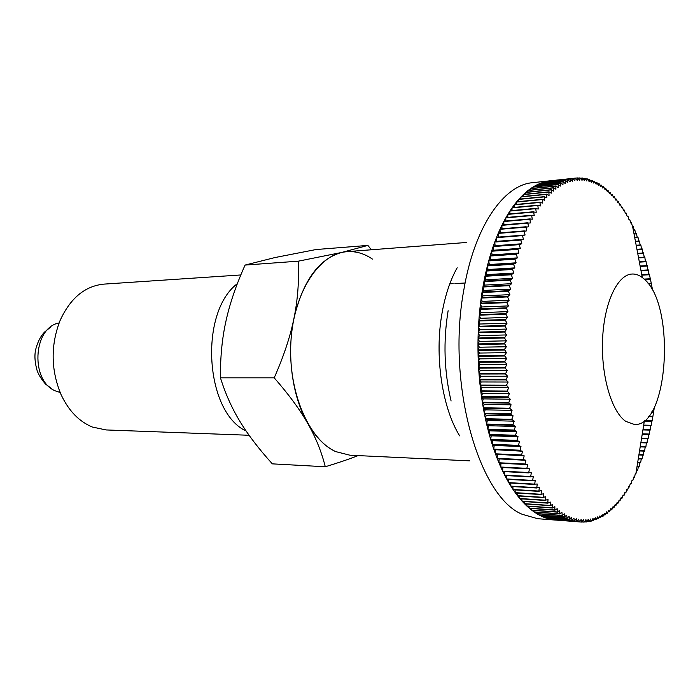 <?xml version="1.0" encoding="UTF-8"?>
<svg xmlns="http://www.w3.org/2000/svg" width="700" height="700" viewBox="0 0 700 700"><rect width="100%" height="100%" fill="white"/><g stroke="black" fill="none" stroke-linecap="round" stroke-linejoin="round"><path stroke-width="1.05" d="M237.361 283.64C198.844 312.602 205.03 412.169 246.102 430.999M240.818 274.96L103.906 284.121C84.875 286.002 70.236 298.217 59.973 320.775C50.523 345.529 50.89 370.134 61.058 394.599C68.679 410.812 79.135 421.627 92.418 427.053L106.059 429.94L249.086 435.269M371.35 249.777L367.894 245.411L341.714 252.446L298.358 261.17C299.154 281.216 297.675 300.317 293.93 318.483C290.255 336.621 283.675 356.405 274.207 377.834C288.82 394.546 300.037 409.806 307.842 423.605C315.744 437.456 321.554 451.841 325.281 466.76C338.502 462.744 349.431 459.025 358.067 455.604M644.306 279.221C676.06 305.533 668.421 427.455 634.322 424.436L625.73 421.356C611.459 411.661 600.863 375.217 602.595 338.896C604.196 302.523 617.593 274.479 632.1 274.024C636.326 273.849 640.395 275.581 644.306 279.221M325.281 466.76L272.344 463.855C258.842 448.936 248.098 434.875 240.091 421.662C232.024 408.502 225.47 393.89 220.439 377.825C220.264 357.227 222.11 338.293 225.977 321.02C229.757 303.704 236.119 285.058 245.079 265.072L274.942 257.556L315.998 249.541L367.894 245.411M372.409 259.079C362.644 252.394 352.406 250.189 341.714 252.446C318.876 258.755 302.951 280.761 293.93 318.483C286.387 354.051 292.189 396.725 307.842 423.605C315.787 437.29 325.062 446.618 335.659 451.596L349.974 455.219L469.718 460.863M245.079 265.072L298.358 261.17M220.439 377.825L274.207 377.834M611.161 194.548L612.264 194.442L611.564 195.554L610.129 192.29L609.446 193.506L607.959 190.278L607.294 191.581L605.754 188.396L605.106 189.805L603.741 186.83L602.892 188.178L601.265 185.089L600.661 186.69L599.209 183.785L598.395 185.351L596.899 182.49L596.111 184.161L594.344 181.256L593.801 183.129L591.99 180.285L591.483 182.254L589.628 179.48L589.137 181.545L587.239 178.832L586.784 180.985L585.077 178.395L584.413 180.6L582.435 178.045L582.041 180.373L580.011 177.905L579.653 180.32L577.587 177.931L577.264 180.425L575.155 178.133L574.866 180.714L572.722 178.509L572.469 181.169L570.526 178.999L570.08 181.799L567.866 179.786L567.691 182.604L565.442 180.688L565.311 183.584L563.028 181.773L562.94 184.739L560.63 183.032L560.577 186.069L558.241 184.476L558.233 187.574L555.861 186.104L555.905 189.263L553.735 187.722L553.604 191.126L551.18 189.884L551.32 193.156L548.879 192.036L549.062 195.37L546.595 194.373L546.84 197.759L544.346 196.884L544.644 200.322L542.351 199.308L542.483 203.053L539.962 202.44L540.356 205.957L537.827 205.476L538.274 209.029L535.727 208.679L536.235 212.258L533.68 212.048L534.24 215.661L531.676 215.582L532.298 219.222L529.918 218.916L530.407 222.941L527.835 223.134L528.57 226.809L525.997 227.141L526.785 230.834L524.212 231.306L525.061 234.999L522.497 235.611L523.399 239.304L520.844 240.065L521.806 243.757L519.251 244.65L520.275 248.334L517.878 248.911L518.814 253.05L516.285 254.223L517.431 257.88L514.911 259.192L516.11 262.824L513.616 264.276L514.876 267.89L512.514 268.966L513.712 273.053L511.262 274.776L512.628 278.32L510.204 280.175L511.63 283.675L509.233 285.67L510.711 289.126L508.349 291.244L509.88 294.648L507.544 296.896L509.136 300.248L506.835 302.619L508.471 305.909L506.266 307.842L507.903 311.631L505.733 313.679L507.421 317.398L505.242 320.127L507.028 323.216L504.892 326.06L506.73 329.061L504.639 332.019L506.52 334.941L504.472 338.004L506.398 340.839L504.403 343.42L506.371 346.754L504.42 349.422L506.441 352.669L504.534 355.434L506.599 358.575L504.735 361.436L506.844 364.481L505.059 367.999L507.185 370.361L505.461 373.957L507.623 376.215L505.951 379.89L508.139 382.034L506.468 385.21L508.751 387.809L507.133 391.055L509.451 393.54L507.885 396.848L510.239 399.21L508.725 402.579L511.105 404.819L509.644 408.24L512.059 410.349L510.764 414.356L513.1 415.809L511.752 419.326L514.22 421.172L512.934 424.734L515.419 426.449L514.185 430.045L516.696 431.629L515.524 435.26L518.053 436.704L516.933 440.361L519.479 441.665L518.42 445.34L520.975 446.512L520.126 450.669L522.541 451.238L521.596 454.939L524.178 455.831L523.294 459.55L525.875 460.294L525.044 464.012L527.634 464.616L526.864 468.335L529.454 468.799L528.745 472.517L531.326 472.841L530.67 476.543L533.251 476.726L532.656 480.41L535.229 480.463L534.695 484.129L537.259 484.032L536.778 487.681L539.332 487.454L538.904 491.067L541.45 490.7L541.074 494.287L543.602 493.789L543.279 497.332L545.79 496.711L545.528 500.211L548.021 499.459L547.803 502.915L550.27 502.031L550.331 505.68L552.554 504.438L552.44 507.798L554.864 506.66L554.803 509.976L557.2 508.716L557.183 511.963L559.554 510.589L559.58 513.782L561.916 512.286L562.222 515.567L564.305 513.809L564.419 516.871L539.026 514.972L538.755 513.826M613.305 196.831L614.364 196.726L613.655 197.75L612.264 194.442M615.405 199.237L616.429 199.141L615.702 200.069L614.364 196.726M617.47 201.784L618.459 201.688L617.724 202.519L616.429 199.141M619.491 204.452L620.445 204.365L619.701 205.091L618.459 201.688M621.469 207.235L622.396 207.156L621.644 207.795L620.445 204.365M623.403 210.149L624.304 210.07L623.543 210.604L622.396 207.156M625.301 213.168L626.168 213.097L625.406 213.535L624.304 210.07M627.148 216.3L627.988 216.23L627.218 216.58L626.168 213.097M628.941 219.546L629.764 219.476L628.994 219.73L627.988 216.23M630.691 222.898L631.488 222.827L630.718 222.985L629.764 219.476M632.398 226.345L633.176 226.284L632.398 226.345L631.488 222.827M633.43 229.941L634.804 229.828L634.034 229.801L633.176 226.284M633.334 226.625L632.66 226.678M634.27 233.634L636.387 233.476L635.617 233.354L634.804 229.828M634.961 230.178L633.509 230.291M635.101 237.414L637.919 237.213L637.149 236.994L636.387 233.476M636.536 233.835L634.349 233.993M635.924 241.281L639.406 241.027L638.636 240.721L637.919 237.213M638.067 237.58L635.18 237.781M636.738 245.219L640.832 244.939L640.071 244.536L639.406 241.027M639.546 241.404L636.003 241.657M637.534 249.235L642.215 248.92L641.454 248.439L640.832 244.939M640.972 245.315L636.816 245.604M638.312 253.321L643.536 252.98L642.784 252.411L642.215 248.92M642.346 249.314L637.604 249.629M639.074 257.477L644.805 257.119L644.061 256.454L643.536 252.98M643.659 253.382L638.383 253.715M639.809 261.695L646.021 261.319L645.286 260.575L644.805 257.119M644.928 257.521L639.144 257.88M640.526 265.974L647.176 265.589L646.459 264.757L646.021 261.319M646.135 261.73L639.879 262.106M641.218 270.314L648.279 269.929L647.57 269.001L647.176 265.589M647.29 266.009L640.596 266.394M641.891 274.715L649.329 274.312L648.629 273.315L648.279 269.929M648.384 270.349L641.288 270.743M644.157 279.081L650.317 278.766L649.329 274.312M649.425 274.741L641.952 275.144M648.069 283.421L651.254 283.264L650.317 278.766M650.414 279.195L644.595 279.493M651.061 287.858L652.129 287.814L651.254 283.264M651.341 283.701L648.392 283.841M652.269 289.966L652.129 287.814M652.207 288.251L651.324 288.295M651.875 411.749L653.66 411.784L654.36 407.181M648.734 416.255L652.899 416.334L653.66 411.784M653.59 412.23L651.604 412.186M581.525 522.06L554.225 519.942L579.32 521.876L581.14 519.531L581.761 522.069L583.538 519.654L584.185 522.095L585.926 519.61L586.372 521.964L588.298 519.391L589.015 521.622L590.66 519.006L591.168 521.194L593.014 518.464L593.548 520.555L595.341 517.755L595.901 519.75L597.642 516.889L598.229 518.796L599.935 515.865L600.539 517.676L602.192 514.684L603.041 516.267L604.424 513.345L605.071 514.972L606.637 511.866L607.303 513.389L608.808 510.23L609.49 511.665L610.96 508.463L611.861 509.609L613.069 506.546L613.988 507.579L615.142 504.49L615.869 505.636L617.181 502.302L617.916 503.352L619.185 499.984L619.929 500.929L621.154 497.534L622.09 498.129L623.07 494.961L624.024 495.451L624.951 492.266L625.905 492.642L626.789 489.449L627.742 489.72L628.582 486.517L629.361 486.981L630.332 483.472L631.111 483.84L632.03 480.323L632.809 480.594L633.684 477.067L634.62 476.91L635.285 473.707L635.863 473.769L644.411 420.639L652.076 420.84L652.899 416.334M652.82 416.78L648.375 416.684M643.886 425.119L651.201 425.303L651.332 422.345L652.076 420.84M651.997 421.277L644.359 421.102M643.344 429.511L650.256 429.695L650.431 426.711L651.201 425.303M651.114 425.731L643.834 425.547M642.766 433.851L649.259 434.035L649.477 431.025L650.256 429.695M650.169 430.124L643.282 429.94M642.163 438.13L648.209 438.314L648.462 435.269L649.259 434.035M649.163 434.455L642.705 434.271M641.541 442.348L647.097 442.531L647.386 439.46L648.209 438.314M648.104 438.725L642.11 438.541M640.894 446.495L645.925 446.679L646.258 443.581L647.097 442.531M646.984 442.934L641.48 442.75M640.229 450.581L644.709 450.748L645.076 447.624L645.925 446.679M645.811 447.072L640.832 446.898M639.546 454.589L643.423 454.738L643.834 451.605L644.709 450.748M644.586 451.141L640.168 450.966M638.846 458.517L642.093 458.657L642.548 455.499L643.423 454.738M643.3 455.123L639.476 454.974M638.129 462.376L640.701 462.49L641.2 459.314L642.093 458.657M641.961 459.034L638.776 458.903M637.403 466.148L639.258 466.235L639.8 463.05L640.701 462.49M640.561 462.858L638.059 462.744M636.668 469.84L637.761 469.892L638.347 466.69L639.258 466.235M639.117 466.594L637.332 466.506M635.933 473.436L636.843 470.242L637.761 469.892M637.613 470.234L636.597 470.19M636.064 473.786L635.276 473.751M634.462 477.242L633.657 477.199M632.809 480.594L631.977 480.55M631.111 483.84L630.254 483.796M629.361 486.981L628.477 486.929M627.559 490.009L626.649 489.956M625.721 492.923L624.776 492.861M623.831 495.714L622.86 495.653M621.906 498.383L620.9 498.321M619.929 500.929L618.887 500.867M617.916 503.352L616.84 503.274M615.869 505.636L614.749 505.558M613.778 507.78L612.614 507.701M611.651 509.793L610.444 509.714M609.49 511.665L608.23 511.577M607.303 513.389L605.981 513.301M605.071 514.972L603.706 514.867M602.822 516.399L601.387 516.294M600.539 517.676L599.043 517.562M598.229 518.796L596.671 518.674M595.901 519.75L594.265 519.628M593.548 520.555L591.832 520.424M591.168 521.194L589.374 521.054M588.779 521.657L586.889 521.517M586.372 521.964L584.386 521.815M583.957 522.095L581.858 521.938M579.084 521.85L551.731 519.575L576.879 521.509L578.734 519.242L579.32 521.876M576.642 521.465L551.486 519.531L574.429 520.966L576.327 518.77L576.879 521.509M574.192 520.896L548.992 518.971L546.735 518.315L571.979 520.24L573.913 518.131L574.429 520.966M571.742 520.161L546.499 518.236L544.241 517.423L569.529 519.339L571.506 517.317L571.979 520.24M569.293 519.242L543.996 517.326L541.747 516.346L567.087 518.262L569.1 516.329L569.529 519.339M564.419 516.871L566.694 515.156L567.087 518.262M566.851 518.149L540.383 515.69L539.262 515.104L564.655 517.003M59.098 322.963C32.445 327.618 30.24 382.541 56.464 391.291L60.121 392.438M539.026 514.972L536.795 513.678L562.222 515.567M561.995 515.419L536.55 513.529L534.327 512.076L559.816 513.949M536.55 513.529L536.27 512.216M559.58 513.782L534.091 511.91L531.886 510.3L557.41 512.146M534.091 511.91L533.803 510.44M557.183 511.963L531.65 510.116L529.462 508.34L555.03 510.177M531.65 510.116L531.352 508.48M554.803 509.976L529.226 508.139L527.056 506.214L552.668 508.016M529.226 508.139L528.929 506.345M552.44 507.798L526.82 505.995L524.676 503.904L550.331 505.68M526.82 505.995L526.531 504.035M550.113 505.444L524.449 503.668L522.322 501.419L548.021 503.169M524.449 503.668L524.169 501.55M547.803 502.915L522.095 501.174L519.995 498.767L545.746 500.483M522.095 501.174L521.832 498.89M545.528 500.211L519.776 498.496L517.711 495.941L543.497 497.621M519.776 498.496L519.54 496.055M543.279 497.332L517.492 495.653L515.454 492.94L541.284 494.585M517.492 495.653L517.282 493.062M541.074 494.287L515.244 492.642L513.249 489.781L539.114 491.383M515.244 492.642L515.06 489.895M538.904 491.067L513.03 489.466L511.079 486.456L536.979 488.014M513.03 489.466L512.89 486.561M536.778 487.681L510.869 486.124L508.952 482.965L534.896 484.479M510.869 486.124L510.764 483.07M534.695 484.129L508.742 482.615L506.87 479.316L532.858 480.778M508.742 482.615L508.69 479.412M532.656 480.41L506.677 478.949L504.849 475.51L530.863 476.919M506.677 478.949L506.66 475.606M530.67 476.543L504.656 475.134L502.88 471.546L528.929 472.911M504.656 475.134L504.7 471.642M528.745 472.517L502.688 471.161L500.964 467.442L527.048 468.746M502.688 471.161L502.793 467.539M526.864 468.335L500.78 467.04L499.109 463.19L525.219 464.441M499.109 463.19L527.634 464.616M500.78 467.04L500.938 463.347M525.044 464.012L498.934 462.77L497.315 458.806L523.46 459.988M497.315 458.806L525.875 460.294M498.934 462.77L499.153 459.077M523.294 459.55L497.149 458.369L495.591 454.274L521.762 455.394M495.591 454.274L524.178 455.831M497.149 458.369L497.429 454.685M521.596 454.939L495.425 453.827L493.929 449.619L520.126 450.669M493.929 449.619L522.541 451.238M495.425 453.827L495.766 450.153M519.977 450.205L493.771 449.164L492.345 444.832L518.569 445.821M492.345 444.832L494.174 445.498L520.975 446.512M493.771 449.164L494.174 445.498M518.42 445.34L492.188 444.369L490.823 439.933L517.072 440.851M490.823 439.933L492.642 440.72L519.479 441.665M492.188 444.369L492.642 440.72M516.933 440.361L490.683 439.451L489.387 434.919L515.655 435.759M489.387 434.919L491.199 435.829L518.053 436.704M490.683 439.451L491.199 435.829M515.524 435.26L489.248 434.42L488.023 429.791L514.316 430.561M488.023 429.791L489.825 430.832L516.696 431.629M489.248 434.42L489.825 430.832M514.185 430.045L487.891 429.284L486.736 424.559L513.048 425.259M486.736 424.559L488.521 425.723L515.419 426.449M487.891 429.284L488.521 425.723M512.934 424.734L486.614 424.051L485.529 419.239L511.866 419.851M485.529 419.239L487.305 420.525L514.22 421.172M486.614 424.051L487.305 420.525M511.752 419.326L485.424 418.714L484.409 413.822L510.764 414.356M484.409 413.822L486.168 415.24L513.1 415.809M485.424 418.714L486.168 415.24M510.659 413.822L484.304 413.297L483.376 408.328L509.74 408.783M483.376 408.328L485.109 409.859L512.059 410.349M484.304 413.297L485.109 409.859M509.644 408.24L483.28 407.794L482.431 402.754L508.804 403.13M482.431 402.754L484.137 404.408L511.105 404.819M483.28 407.794L484.137 404.408M508.725 402.579L482.344 402.211L481.565 397.119L507.955 397.408M481.565 397.119L483.254 398.886L510.239 399.21M482.344 402.211L483.254 398.886M507.885 396.848L481.486 396.567L480.795 391.414L507.202 391.615M480.795 391.414L482.457 393.304L509.451 393.54M481.486 396.567L482.457 393.304M507.133 391.055L480.725 390.863L480.121 385.656L506.529 385.779M480.121 385.656L481.749 387.66L508.751 387.809M480.725 390.863L481.749 387.66M506.468 385.21L480.06 385.096L479.526 379.855L505.951 379.89M479.526 379.855L481.127 381.973L508.139 382.034M480.06 385.096L481.127 381.973M505.899 379.312L479.474 379.295L479.036 374.019L505.461 373.957M479.036 374.019L480.602 376.241L507.623 376.215M479.474 379.295L480.602 376.241M505.418 373.38L478.992 373.45L478.634 368.139L505.059 367.999M478.634 368.139L480.165 370.475L507.185 370.361M478.992 373.45L480.165 370.475M505.024 367.421L478.599 367.57L478.327 362.25L504.761 362.014M478.327 362.25L479.824 364.674L506.844 364.481M478.599 367.57L479.824 364.674M504.735 361.436L478.301 361.672L478.117 356.335L504.543 356.02M478.117 356.335L479.57 358.864L506.599 358.575M478.301 361.672L479.57 358.864M504.534 355.434L478.1 355.757L477.995 350.411L504.429 350.009M477.995 350.411L479.412 353.045L506.441 352.669M478.1 355.757L479.412 353.045M504.42 349.422L477.986 349.842L477.977 344.496L504.403 343.998M477.977 344.496L479.351 347.217L506.371 346.754M477.986 349.842L479.351 347.217M504.403 343.42L477.977 343.919L478.048 338.581L504.472 338.004M478.048 338.581L479.377 341.399L506.398 340.839M477.977 343.919L479.377 341.399M504.481 337.418L478.056 338.012L478.214 332.684L504.639 332.019M478.214 332.684L479.5 335.589L506.52 334.941M478.056 338.012L479.5 335.589M504.656 331.441L478.24 332.115L478.476 326.812L504.892 326.06M478.476 326.812L479.719 329.796L506.73 329.061M478.24 332.115L479.719 329.796M504.919 325.483L478.511 326.244L478.835 320.976L505.242 320.127M478.835 320.976L480.025 324.03L507.028 323.216M478.511 326.244L480.025 324.03M505.278 319.559L478.879 320.408L479.29 315.175L505.68 314.239M479.29 315.175L480.427 318.299L507.421 317.398M478.879 320.408L480.427 318.299M505.733 313.679L479.334 314.615L479.832 309.418L506.214 308.402M479.832 309.418L480.926 312.62L507.903 311.631M479.334 314.615L480.926 312.62M506.266 307.842L479.894 308.866L480.471 303.713L506.835 302.619M480.471 303.713L481.512 306.985L508.471 305.909M479.894 308.866L481.512 306.985M506.896 302.059L480.532 303.17L481.198 298.078L507.544 296.896M481.198 298.078L482.186 301.402L509.136 300.248M480.532 303.17L482.186 301.402M507.623 296.345L481.267 297.535L482.011 292.504L508.349 291.244M482.011 292.504L482.948 295.89L509.88 294.648M481.267 297.535L482.948 295.89M508.427 290.701L482.099 291.97L482.921 287.009L509.233 285.67M482.921 287.009L483.796 290.447L510.711 289.126M482.099 291.97L483.796 290.447M509.329 285.136L483.009 286.484L483.91 281.601L510.204 280.175M483.91 281.601L484.733 285.075L511.63 283.675M483.009 286.484L484.733 285.075M510.309 279.65L484.015 281.076L484.986 276.273L511.262 274.776M484.986 276.273L485.756 279.799L512.628 278.32M484.015 281.076L485.756 279.799M511.367 274.26L485.1 275.765L486.15 271.049L512.4 269.474M486.15 271.049L486.859 274.61L513.712 273.053M485.1 275.765L486.859 274.61M512.514 268.966L486.264 270.55L487.392 265.921L513.616 264.276M487.392 265.921L488.04 269.517L514.876 267.89M486.264 270.55L488.04 269.517M513.739 263.786L487.515 265.431L488.714 260.908L514.911 259.192M488.714 260.908L489.309 264.53L516.11 262.824M487.515 265.431L489.309 264.53M515.043 258.703L488.845 260.426L490.114 256.007L516.285 254.223M490.114 256.007L490.648 259.648L517.431 257.88M488.845 260.426L490.648 259.648M516.425 253.75L490.254 255.535L491.593 251.221L517.738 249.375M491.593 251.221L492.065 254.888L518.814 253.05M490.254 255.535L492.065 254.888M517.878 248.911L491.733 250.766L493.133 246.566L519.251 244.65M493.133 246.566L493.552 250.241L520.275 248.334M491.733 250.766L493.552 250.241M519.4 244.204L493.29 246.12L494.751 242.043L520.844 240.065M494.751 242.043L495.119 245.726L521.806 243.757M493.29 246.12L495.119 245.726M521.001 239.627L494.918 241.614L496.44 237.65L522.497 235.611M496.44 237.65L496.746 241.334L523.399 239.304M494.918 241.614L496.746 241.334M522.655 235.191L496.606 237.23L498.199 233.398L524.212 231.306M498.199 233.398L498.435 237.081L525.061 234.999M496.606 237.23L498.435 237.081M524.379 230.895L498.365 232.995L500.01 229.294L525.997 227.141M500.01 229.294L500.185 232.846M526.173 226.748L500.185 228.9L501.883 225.339L527.835 223.134M501.883 225.339L502.005 228.751M528.019 222.758L502.066 224.963L503.816 221.532L529.734 219.275M503.816 221.532L503.877 224.805M529.918 218.916L504.009 221.165L505.802 217.875L531.676 215.582M505.802 217.875L505.82 221.008M531.869 215.232L506.004 217.534L507.85 214.384L533.68 212.048M507.85 214.384L507.806 217.376M533.881 211.715L508.051 214.06L509.933 211.059L535.727 208.679M509.933 211.059L509.854 213.894M535.929 208.355L510.142 210.744L512.067 207.891L537.827 205.476M512.067 207.891L511.954 210.577M538.029 205.17L512.278 207.594L514.246 204.89L539.962 202.44M514.246 204.89L514.097 207.428M540.173 202.151L514.465 204.61L516.469 202.064L542.141 199.579M516.469 202.064L516.294 204.435M542.351 199.308L516.688 201.801L518.726 199.404L544.346 196.884M518.726 199.404L518.525 201.617M544.565 196.639L518.945 199.159L521.019 196.919L546.595 194.373M521.019 196.919L520.791 198.975M546.814 194.145L521.238 196.691L523.337 194.609L548.879 192.036M523.337 194.609L523.101 196.508M549.097 191.826L523.565 194.399L525.691 192.474L551.18 189.884M525.691 192.474L525.446 194.206M551.407 189.683L525.919 192.273L528.071 190.514L553.508 187.898M528.071 190.514L527.817 192.08M553.735 187.722L528.299 190.33L530.469 188.729L555.861 186.104M530.469 188.729L530.215 190.138M556.097 185.938L530.705 188.562L532.884 187.119L558.241 184.476M532.884 187.119L532.648 188.361M558.469 184.327L533.12 186.979L535.325 185.692L560.63 183.032M535.325 185.692L535.097 186.769M560.858 182.91L535.561 185.561L537.775 184.441L563.028 181.773M537.775 184.441L537.565 185.351M563.264 181.659L538.011 184.327L540.242 183.356L565.442 180.688M540.242 183.356L540.05 184.109M565.679 180.591L540.479 183.269L542.71 182.455L567.866 179.786M542.71 182.455L542.553 183.05M568.102 179.707L542.946 182.385L570.299 179.06M570.526 178.999L545.431 181.668L572.722 178.509M572.959 178.465L547.907 181.134L575.155 178.133M575.435 178.159L577.587 177.931M575.391 178.106L550.725 180.74M577.972 178.124L580.011 177.905M580.501 178.255L582.435 178.045M583.004 178.553L584.841 178.36M585.489 179.016L587.239 178.832M587.956 179.655L589.628 179.48M590.398 180.451L591.99 180.285M592.821 181.414L594.344 181.256M595.219 182.525L596.671 182.376M597.59 183.803L598.981 183.654M599.926 185.229L601.265 185.089M602.236 186.804L603.523 186.673M604.52 188.528L605.754 188.396M606.769 190.391L607.959 190.278M608.983 192.395L610.129 192.29M548.992 518.971L548.835 518.472M546.499 518.236L546.298 517.58M543.996 517.326L543.778 516.504M541.511 516.233L541.258 515.253M466.489 242.471L346.973 251.65C319.489 253.234 293.834 291.804 290.929 341.399C287.796 390.933 308.481 439.504 335.659 451.596M550.559 180.758L532.709 182.665C503.633 184.87 474.302 226.678 463.75 290.412C446.408 383.915 478.887 497.088 522.288 514.325L537.67 518.7L555.564 520.074M457.188 267.75C450.275 280.079 445.235 295.155 442.067 312.961C434.341 355.644 442.024 407.479 459.664 435.873M448.123 310.704C443.144 341.355 444.124 371.446 451.089 400.995M449.794 283.832L453.119 283.658M454.939 283.561L465.097 283.01M36.347 347.078C38.413 340.524 41.169 335.51 44.625 332.027L50.251 327.39M36.146 347.865C34.361 353.64 34.562 360.762 36.741 369.233C38.36 375.935 45.684 384.571 46.2 384.571L51.144 388.273M642.294 277.524L632.581 226.328"/></g></svg>
